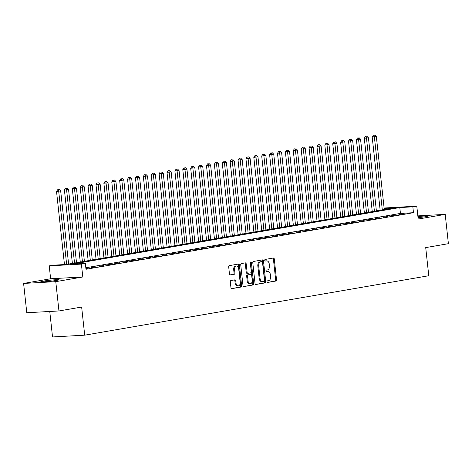 <?xml version="1.0" encoding="UTF-8"?>
<svg xmlns="http://www.w3.org/2000/svg" width="472" height="472" viewBox="0 0 472 472"><rect width="100%" height="100%" fill="white"/><g stroke="black" fill="none" stroke-linecap="round" stroke-linejoin="round"><path stroke-width="0.71" d="M267.022 281.743A0.814 0.549 86.8 0 0 267.648 282.451L275.878 281.029A1.156 0.785 86.8 0 0 276.527 279.748L274.279 259.034A1.156 0.785 86.8 0 0 273.441 258.013A1.156 0.785 86.8 0 0 273.382 258.019L265.152 259.441A0.814 0.549 86.8 0 0 265.323 261.051L266.391 260.868A3.711 2.507 86.8 0 1 266.586 260.845A3.711 2.507 86.8 0 1 269.27 264.119L269.453 265.848A3.711 2.507 86.8 0 1 267.376 269.954L266.314 270.143A0.814 0.549 86.8 0 0 266.485 271.754L267.553 271.565A3.711 2.507 86.8 0 1 267.748 271.548A3.711 2.507 86.8 0 1 270.432 274.822L270.615 276.545A3.711 2.507 86.8 0 1 268.538 280.657L267.476 280.84A0.814 0.549 86.8 0 0 267.022 281.743M56.728 280.397A9.21 0.531 -6.2 0 0 59.1 279.778A9.21 0.531 -6.2 0 0 53.218 279.92A9.21 0.531 -6.2 0 0 43.164 281.147A9.21 0.531 -6.2 0 0 40.787 281.766A9.21 0.531 -6.2 0 0 46.669 281.625A9.21 0.531 -6.2 0 0 56.728 280.397M418.039 217.663A9.21 0.531 -6.2 0 0 425.656 216.666A9.21 0.531 -6.2 0 0 428.033 216.046A9.21 0.531 -6.2 0 0 417.921 216.607M230.961 280.527A1.156 0.785 86.8 0 0 230.312 281.808L230.944 287.619A1.156 0.785 86.8 0 0 231.781 288.646A1.156 0.785 86.8 0 0 231.84 288.64L240.985 287.059A1.156 0.785 86.8 0 0 241.635 285.772L239.381 265.063A1.156 0.785 86.8 0 0 238.543 264.037A1.156 0.785 86.8 0 0 238.484 264.049L229.345 265.624A1.156 0.785 86.8 0 0 228.696 266.91L229.457 273.931A1.156 0.785 86.8 0 0 230.295 274.952A1.156 0.785 86.8 0 0 230.354 274.946L234.265 274.267A1.156 0.785 86.8 0 0 234.914 272.987L234.537 269.506A3.103 2.094 86.8 0 1 236.442 266.049A3.103 2.094 86.8 0 1 238.684 268.786L240.165 282.421A3.103 2.094 86.8 0 1 238.266 285.879A3.103 2.094 86.8 0 1 236.018 283.141L235.776 280.87A1.156 0.785 86.8 0 0 234.932 279.843A1.156 0.785 86.8 0 0 234.873 279.849L230.961 280.527M58.953 310.959L26.786 312.735L23.6 283.43L55.773 281.654L58.953 310.959L81.644 307.042L84.7 335.173L428.771 275.736L425.714 247.605L448.4 243.688L445.214 214.382L418.186 219.049L416.788 206.158L412.841 206.836L413.478 212.695L85.981 269.27L85.344 263.411L81.396 264.096L49.23 265.866L53.171 265.187L66.216 264.467L393.713 207.892L384.155 208.417M55.773 281.654L82.801 276.987L81.396 264.096M255.033 283.46A1.156 0.785 86.8 0 0 255.871 284.48A1.156 0.785 86.8 0 0 255.936 284.474L265.075 282.899A1.156 0.785 86.8 0 0 265.724 281.613L263.476 260.904A1.156 0.785 86.8 0 0 262.633 259.877A1.156 0.785 86.8 0 0 262.574 259.883L253.434 261.464A1.156 0.785 86.8 0 0 252.785 262.751L255.033 283.46M253.027 284.976L243.888 286.557A1.156 0.785 86.8 0 1 243.829 286.563A1.156 0.785 86.8 0 1 242.992 285.542L240.738 264.827A1.156 0.785 86.8 0 1 241.387 263.547L245.298 262.869A1.156 0.785 86.8 0 1 245.363 262.863A1.156 0.785 86.8 0 1 246.201 263.883L247.11 272.285A1.156 0.785 86.8 0 0 247.953 273.312A1.156 0.785 86.8 0 0 248.012 273.3L250.608 272.851A1.156 0.785 86.8 0 0 251.257 271.571L250.307 262.827A0.814 0.549 86.8 0 1 251.393 262.638L253.676 283.696A1.156 0.785 86.8 0 1 253.027 284.976L243.564 286.51M445.214 214.382L417.844 215.887M398.887 214.477L403.625 213.657L398.887 214.477M390.999 215.84L395.731 215.02L390.999 215.84M383.105 217.203L387.842 216.388L383.105 217.203M375.216 218.565L379.948 217.751L375.216 218.565M367.322 219.928L372.06 219.114L367.322 219.928M359.428 221.291L364.166 220.477L359.428 221.291M351.54 222.654L356.272 221.84L351.54 222.654M343.646 224.017L348.383 223.203L343.646 224.017M335.757 225.38L340.489 224.566L335.757 225.38M327.863 226.749L332.601 225.929L327.863 226.749M319.975 228.112L324.707 227.292L319.975 228.112M312.081 229.475L316.818 228.654L312.081 229.475M304.192 230.837L308.924 230.017L304.192 230.837M296.298 232.2L301.036 231.38L296.298 232.2M288.41 233.563L293.142 232.743L288.41 233.563M280.515 234.926L285.253 234.106L280.515 234.926M272.621 236.289L277.359 235.469L272.621 236.289M264.733 237.652L269.465 236.832L264.733 237.652M256.839 239.015L261.577 238.195L256.839 239.015M248.95 240.378L253.682 239.564L248.95 240.378M241.056 241.741L245.794 240.927L241.056 241.741M233.168 243.104L237.9 242.289L233.168 243.104M225.274 244.466L230.012 243.652L225.274 244.466M217.385 245.829L222.117 245.015L217.385 245.829M209.491 247.192L214.229 246.378L209.491 247.192M201.603 248.561L206.335 247.741L201.603 248.561M193.709 249.924L198.447 249.104L193.709 249.924M185.815 251.287L190.552 250.467L185.815 251.287M177.926 252.65L182.658 251.83L177.926 252.65M170.032 254.013L174.77 253.193L170.032 254.013M162.144 255.376L166.876 254.555L162.144 255.376M154.25 256.738L158.987 255.918L154.25 256.738M146.361 258.101L151.093 257.281L146.361 258.101M138.467 259.464L143.205 258.644L138.467 259.464M130.579 260.827L135.311 260.007L130.579 260.827M122.685 262.19L127.422 261.37L122.685 262.19M114.796 263.553L119.528 262.739L114.796 263.553M106.902 264.916L111.64 264.102L106.902 264.916M99.008 266.279L103.746 265.465L99.008 266.279M91.12 267.642L95.851 266.827L91.12 267.642M413.478 212.695L400.439 213.415L85.815 267.766M85.874 268.303L87.963 268.19L85.898 268.544M49.761 311.467L52.528 336.949L84.7 335.173M82.801 276.987L50.628 278.763L23.6 283.43M50.628 278.763L49.23 265.866M384.108 208.016L416.788 206.158M412.841 206.836L399.802 207.556L72.299 264.131L85.344 263.411M400.439 213.415L399.802 207.556M267.075 271.595A3.711 2.507 86.8 0 0 266.881 271.595A3.711 2.507 86.8 0 0 266.68 271.618L267.553 271.565M266.214 271.695L266.68 271.618M265.913 260.892A3.711 2.507 86.8 0 0 265.718 260.892A3.711 2.507 86.8 0 0 265.518 260.916L266.391 260.868M265.052 260.998L265.518 260.916M267.376 282.398L275.011 281.076A1.156 0.785 86.8 0 0 275.66 279.796L273.412 259.081A1.156 0.785 86.8 0 0 272.84 258.113M255.606 284.427L264.202 282.946A1.156 0.785 86.8 0 0 264.851 281.66L262.603 260.951A1.156 0.785 86.8 0 0 262.031 259.978M264.049 281.436A0.814 0.549 86.8 0 0 264.503 280.533L262.526 262.355A0.814 0.549 86.8 0 0 261.895 261.641L260.774 261.836A3.711 2.507 86.8 0 0 258.697 265.948L260.042 278.374A3.711 2.507 86.8 0 0 262.727 281.648A3.711 2.507 86.8 0 0 262.922 281.625L264.049 281.436M261.11 261.689A0.814 0.549 86.8 0 0 261.028 261.689L261.895 261.641M262.727 281.648L261.86 281.695A3.711 2.507 86.8 0 1 259.175 278.421L257.824 265.996A3.711 2.507 86.8 0 1 259.907 261.883L261.028 261.689M247.888 273.312L247.145 273.347A1.156 0.785 86.8 0 1 247.08 273.359A1.156 0.785 86.8 0 1 246.242 272.332L245.328 263.937A1.156 0.785 86.8 0 0 244.756 262.963M252.16 285.023A1.156 0.785 86.8 0 0 252.809 283.743L250.52 262.686A0.814 0.549 86.8 0 0 250.384 262.261M248.06 280.999A3.103 2.094 86.8 0 0 250.302 283.737A3.103 2.094 86.8 0 0 252.201 280.285L251.682 275.483A1.156 0.785 86.8 0 0 250.844 274.456A1.156 0.785 86.8 0 0 250.779 274.462L248.189 274.91A1.156 0.785 86.8 0 0 247.534 276.197L248.06 280.999L247.192 281.046A3.103 2.094 86.8 0 0 249.434 283.79L250.302 283.737M250.036 274.503A1.156 0.785 86.8 0 0 249.971 274.503A1.156 0.785 86.8 0 0 249.912 274.515L250.779 274.462M247.192 281.046L246.667 276.244A1.156 0.785 86.8 0 1 247.316 274.964L249.912 274.515M238.266 285.879L237.392 285.926A3.103 2.094 86.8 0 1 235.15 283.188L234.903 280.917A1.156 0.785 86.8 0 0 234.33 279.943M236.442 266.049L235.569 266.096A3.103 2.094 86.8 0 0 233.669 269.553L234.537 269.506M230.029 274.899L233.398 274.32A1.156 0.785 86.8 0 0 234.047 273.034L233.669 269.553M231.516 288.593L240.112 287.106A1.156 0.785 86.8 0 0 240.761 285.82L238.513 265.111A1.156 0.785 86.8 0 0 237.941 264.143M384.273 209.521L376.332 136.438L372.19 136.898L380.155 210.235M374.137 135.187L373.263 135.234L374.137 135.187L374.361 136.78L382.302 209.863M374.927 135.051L376.332 136.438M372.19 136.898L373.263 135.234M376.385 210.884L368.443 137.8L364.296 138.261L372.26 211.598M366.243 136.55L365.375 136.597L366.243 136.55L366.473 138.143L374.408 211.226M367.033 136.414L368.443 137.8M364.296 138.261L365.375 136.597M368.49 212.247L360.549 139.163L356.407 139.624L364.372 212.96M358.354 137.912L357.481 137.96L358.354 137.912L358.578 139.505L366.52 212.589M359.139 137.777L360.549 139.163M356.407 139.624L357.481 137.96M360.602 213.609L352.661 140.526L348.513 140.986L356.478 214.323M350.46 139.275L349.593 139.323L350.46 139.275L350.684 140.868L358.626 213.952M351.251 139.14L352.661 140.526M348.513 140.986L349.593 139.323M352.708 214.978L344.767 141.889L340.619 142.349L348.59 215.686M342.572 140.638L341.698 140.685L342.572 140.638L342.796 142.231L350.737 215.315M343.356 140.503L344.767 141.889M340.619 142.349L341.698 140.685M344.814 216.341L336.878 143.252L332.731 143.712L340.695 217.049M334.678 142.001L333.81 142.048L334.678 142.001L334.902 143.594L342.843 216.677M335.468 141.865L336.878 143.252M332.731 143.712L333.81 142.048M336.925 217.704L328.984 144.615L324.836 145.075L332.807 218.412M326.789 143.364L325.916 143.417L326.789 143.364L327.013 144.957L334.949 218.04M327.574 143.228L328.984 144.615M324.836 145.075L325.916 143.417M329.031 219.067L321.096 145.978L316.948 146.438L324.913 219.775M318.895 144.727L318.028 144.78L318.895 144.727L319.119 146.32L327.061 219.403M319.686 144.591L321.096 145.978M316.948 146.438L318.028 144.78M321.143 220.43L313.202 147.341L309.054 147.801L317.025 221.138M311.001 146.096L310.133 146.143L311.001 146.096L311.231 147.683L319.166 220.772M311.791 145.954L313.202 147.341M309.054 147.801L310.133 146.143M313.249 221.793L305.313 148.704L301.165 149.164L309.13 222.501M303.113 147.459L302.245 147.506L303.113 147.459L303.337 149.046L311.278 222.135M303.903 147.317L305.313 148.704M301.165 149.164L302.245 147.506M305.36 223.156L297.419 150.066L293.271 150.527L301.242 223.864M295.218 148.822L294.351 148.869L295.218 148.822L295.448 150.409L303.384 223.498M296.009 148.686L297.419 150.066M293.271 150.527L294.351 148.869M297.466 224.519L289.525 151.429L285.383 151.895L293.348 225.232M287.33 150.184L286.457 150.232L287.33 150.184L287.554 151.772L295.496 224.861M288.121 150.049L289.525 151.429M285.383 151.895L286.457 150.232M289.578 225.881L281.637 152.798L277.489 153.258L285.454 226.595M279.436 151.547L278.568 151.595L279.436 151.547L279.666 153.135L287.601 226.224M280.226 151.412L281.637 152.798M277.489 153.258L278.568 151.595M281.684 227.244L273.742 154.161L269.6 154.621L277.565 227.958M271.548 152.91L270.674 152.957L271.548 152.91L271.772 154.497L279.713 227.587M272.332 152.775L273.742 154.161M269.6 154.621L270.674 152.957M273.795 228.607L265.854 155.524L261.706 155.984L269.671 229.321M263.653 154.273L262.786 154.32L263.653 154.273L263.877 155.86L271.819 228.95M264.444 154.137L265.854 155.524M261.706 155.984L262.786 154.32M265.901 229.97L257.96 156.887L253.812 157.347L261.783 230.684M255.765 155.636L254.892 155.683L255.765 155.636L255.989 157.223L263.931 230.312M256.55 155.5L257.96 156.887M253.812 157.347L254.892 155.683M258.007 231.333L250.071 158.25L245.924 158.71L253.889 232.047M247.871 156.999L247.003 157.046L247.871 156.999L248.095 158.592L256.036 231.675M248.661 156.863L250.071 158.25M245.924 158.71L247.003 157.046M250.119 232.696L242.177 159.613L238.03 160.073L246 233.41M239.982 158.362L239.109 158.409L239.982 158.362L240.207 159.955L248.142 233.038M240.767 158.226L242.177 159.613M238.03 160.073L239.109 158.409M242.225 234.059L234.289 160.976L230.141 161.436L238.106 234.773M232.088 159.725L231.221 159.772L232.088 159.725L232.312 161.318L240.254 234.401M232.879 159.589L234.289 160.976M230.141 161.436L231.221 159.772M234.336 235.422L226.395 162.338L222.247 162.799L230.218 236.136M224.194 161.088L223.327 161.135L224.194 161.088L224.424 162.681L232.36 235.764M224.985 160.952L226.395 162.338M222.247 162.799L223.327 161.135M226.442 236.785L218.506 163.701L214.359 164.162L222.324 237.499M216.306 162.451L215.438 162.498L216.306 162.451L216.53 164.044L224.471 237.127M217.096 162.315L218.506 163.701M214.359 164.162L215.438 162.498M218.554 238.153L210.612 165.064L206.465 165.524L214.435 238.862M208.412 163.813L207.544 163.861L208.412 163.813L208.642 165.406L216.577 238.49M209.202 163.678L210.612 165.064M206.465 165.524L207.544 163.861M210.66 239.516L202.718 166.427L198.576 166.887L206.541 240.224M200.523 165.176L199.65 165.23L200.523 165.176L200.748 166.769L208.689 239.853M201.314 165.041L202.718 166.427M198.576 166.887L199.65 165.23M202.771 240.879L194.83 167.79L190.682 168.25L198.647 241.587M192.629 166.539L191.762 166.592L192.629 166.539L192.859 168.132L200.795 241.216M193.42 166.404L194.83 167.79M190.682 168.25L191.762 166.592M194.877 242.242L186.936 169.153L182.794 169.613L190.759 242.95M184.741 167.908L183.868 167.955L184.741 167.908L184.965 169.495L192.906 242.578M185.525 167.767L186.936 169.153M182.794 169.613L183.868 167.955M186.989 243.605L179.047 170.516L174.9 170.976L182.865 244.313M176.847 169.271L175.979 169.318L176.847 169.271L177.071 170.858L185.012 243.947M177.637 169.129L179.047 170.516M174.9 170.976L175.979 169.318M179.095 244.968L171.153 171.879L167.005 172.339L174.976 245.676M168.958 170.634L168.085 170.681L168.958 170.634L169.183 172.221L177.124 245.31M169.743 170.498L171.153 171.879M167.005 172.339L168.085 170.681M171.2 246.331L163.265 173.242L159.117 173.708L167.082 247.039M161.064 171.997L160.197 172.044L161.064 171.997L161.288 173.584L169.23 246.673M161.855 171.861L163.265 173.242M159.117 173.708L160.197 172.044M163.312 247.694L155.371 174.605L151.223 175.071L159.194 248.408M153.176 173.36L152.303 173.407L153.176 173.36L153.4 174.947L161.335 248.036M153.96 173.224L155.371 174.605M151.223 175.071L152.303 173.407M155.418 249.057L147.482 175.973L143.335 176.434L151.3 249.771M145.282 174.723L144.414 174.77L145.282 174.723L145.506 176.31L153.447 249.399M146.072 174.587L147.482 175.973M143.335 176.434L144.414 174.77M147.53 250.42L139.588 177.336L135.44 177.797L143.411 251.133M137.387 176.085L136.52 176.133L137.387 176.085L137.618 177.673L145.553 250.762M138.178 175.95L139.588 177.336M135.44 177.797L136.52 176.133M139.635 251.782L131.7 178.699L127.552 179.159L135.517 252.496M129.499 177.448L128.632 177.496L129.499 177.448L129.723 179.035L137.665 252.125M130.29 177.313L131.7 178.699M127.552 179.159L128.632 177.496M131.747 253.145L123.806 180.062L119.658 180.522L127.629 253.859M121.605 178.811L120.738 178.858L121.605 178.811L121.835 180.398L129.77 253.488M122.395 178.676L123.806 180.062M119.658 180.522L120.738 178.858M123.853 254.508L115.911 181.425L111.77 181.885L119.735 255.222M113.717 180.174L112.843 180.221L113.717 180.174L113.941 181.767L121.882 254.85M114.507 180.038L115.911 181.425M111.77 181.885L112.843 180.221M115.965 255.871L108.023 182.788L103.875 183.248L111.84 256.585M105.822 181.537L104.955 181.584L105.822 181.537L106.052 183.13L113.988 256.213M106.613 181.401L108.023 182.788M103.875 183.248L104.955 181.584M108.07 257.234L100.129 184.151L95.987 184.611L103.952 257.948M97.934 182.9L97.061 182.947L97.934 182.9L98.158 184.493L106.1 257.576M98.719 182.764L100.129 184.151M95.987 184.611L97.061 182.947M100.182 258.597L92.241 185.514L88.093 185.974L96.058 259.311M90.04 184.263L89.173 184.31L90.04 184.263L90.264 185.856L98.205 258.939M90.83 184.127L92.241 185.514M88.093 185.974L89.173 184.31M92.288 259.96L84.346 186.877L80.199 187.337L88.17 260.674M82.152 185.626L81.278 185.673L82.152 185.626L82.376 187.219L90.317 260.302M82.936 185.49L84.346 186.877M80.199 187.337L81.278 185.673M84.394 261.329L76.458 188.239L72.31 188.7L80.275 262.037M74.257 186.989L73.39 187.036L74.257 186.989L74.482 188.582L82.423 261.665M75.048 186.853L76.458 188.239M72.31 188.7L73.39 187.036M76.505 262.692L68.564 189.602L64.416 190.063L72.387 263.4M66.369 188.352L65.496 188.405L66.369 188.352L66.593 189.945L74.529 263.028M67.154 188.216L68.564 189.602M64.416 190.063L65.496 188.405M68.611 264.055L60.676 190.965L56.528 191.425L64.469 264.562M58.475 189.714L57.608 189.768L58.475 189.714L58.699 191.307L66.641 264.391M59.265 189.579L60.676 190.965M56.528 191.425L57.608 189.768M273.412 259.081L274.279 259.034M275.66 279.796L276.527 279.748M275.011 281.076L275.878 281.029M262.603 260.951L263.476 260.904M264.851 281.66L265.724 281.613M264.202 282.946L265.075 282.899M259.907 261.883L260.774 261.836M257.824 265.996L258.697 265.948M259.175 278.421L260.042 278.374M245.328 263.937L246.201 263.883M246.242 272.332L247.11 272.285M250.52 262.686L251.393 262.638M252.809 283.743L253.676 283.696M247.316 274.964L248.189 274.91M246.667 276.244L247.534 276.197M234.903 280.917L235.776 280.87M235.15 283.188L236.018 283.141M234.047 273.034L234.914 272.987M233.398 274.32L234.265 274.267M238.513 265.111L239.381 265.063M240.761 285.82L241.635 285.772M240.112 287.106L240.985 287.059M266.881 271.595L267.748 271.548M265.718 260.892L266.586 260.845M261.069 261.689L261.942 261.635M247.08 273.359L247.953 273.312M249.971 274.503L250.844 274.456"/></g></svg>
